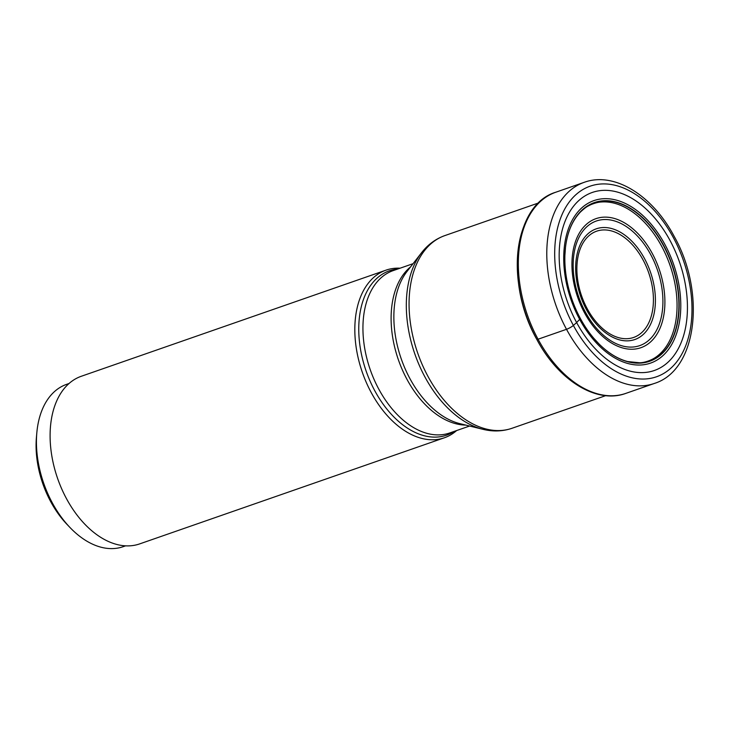<?xml version="1.0" encoding="UTF-8"?>
<svg xmlns="http://www.w3.org/2000/svg" width="729" height="729" viewBox="0 0 729 729"><rect width="100%" height="100%" fill="white"/><g stroke="black" fill="none" stroke-linecap="round" stroke-linejoin="round"><path stroke-width="1.09" d="M580.402 318.546A84.017 52.989 -109.2 0 0 593.807 338.292A84.017 52.989 -109.2 0 0 666.971 348.189A84.017 52.989 -109.2 0 0 663.6 245.327A84.017 52.989 70.8 0 0 602.136 200.885A84.017 52.989 70.8 0 0 564.902 255.287A84.017 52.989 70.8 0 0 580.402 318.546A997.691 192.547 -28.4 0 0 579.655 319.348L576.63 322.564A94.278 59.459 -109.2 0 1 579.309 200.111A94.278 59.459 -109.2 0 1 669.978 240.406A94.278 59.459 -109.2 0 1 667.299 362.851A94.278 59.459 -109.2 0 1 576.63 322.564L573.377 325.444A5.595 1.075 151.6 0 1 566.515 329.308L538.057 339.222A3.353 0.647 151.6 0 1 536.763 339.331A105.204 66.348 70.8 0 1 532.808 210.162M456.636 430.547A88.747 55.969 -109.2 0 1 444.398 437.774A88.747 55.969 -109.2 0 1 371.261 392.63A88.747 55.969 -109.2 0 1 386.015 270.149A88.747 55.969 -109.2 0 1 400.093 268.199M386.015 270.149L81.293 376.273A88.747 55.969 70.8 0 0 66.539 498.764A88.747 55.969 70.8 0 0 139.667 543.898L444.398 437.774M69.045 383.5L66.64 384.338A85.958 54.21 70.8 0 0 54.793 391.318A85.958 54.21 70.8 0 0 36.833 432.698A85.958 54.21 70.8 0 0 69.784 527.295A85.958 54.21 70.8 0 0 123.183 546.677L125.588 545.839M36.833 432.698L36.45 436.972A79.242 49.982 70.8 0 0 66.822 524.187L69.784 527.295M538.057 339.222A106.498 67.168 70.8 0 0 625.81 393.387L654.268 383.472A106.498 67.168 -109.2 0 1 566.515 329.308A106.498 67.168 -109.2 0 1 584.211 182.323L555.753 192.237A106.498 67.168 70.8 0 0 538.057 339.222M564.902 255.287L565.458 247.714A83.826 52.871 70.8 0 1 604.806 200.94A83.826 52.871 70.8 0 1 663.363 245.454A83.826 52.871 -109.2 0 1 668.475 345.601A83.826 52.871 -109.2 0 1 598.956 343.888C608.214 353.073 617.773 358.96 627.651 361.548L639.57 362.778C644.336 362.778 651.216 360.354 655.535 357.383A83.407 52.606 -109.2 0 0 661.604 246.183A83.407 52.606 70.8 0 0 601.416 201.988C598.445 202.097 594.873 203.017 590.681 204.74C587.793 206.343 586.854 206.052 580.339 212.121C572.128 220.851 567.162 232.715 565.458 247.714A83.826 52.871 70.8 0 0 565.103 251.478M593.807 338.292L598.956 343.888A83.826 52.871 -109.2 0 1 596.331 341.145M664.848 244.361A86.04 54.265 -109.2 0 1 662.406 356.107A86.04 54.265 -109.2 0 1 579.655 319.348A86.04 54.265 70.8 0 1 582.097 207.592A86.04 54.265 70.8 0 1 664.848 244.361M573.377 325.444A100.912 63.642 70.8 0 0 670.434 368.564A100.912 63.642 70.8 0 0 673.295 237.499A100.912 63.642 70.8 0 0 576.247 194.379A100.912 63.642 70.8 0 0 573.377 325.444M538.622 202.935L444.918 235.567A102.024 64.343 70.8 0 0 427.969 376.383A102.024 64.343 70.8 0 0 428.005 376.456A102.024 64.343 70.8 0 0 512.031 428.269L605.735 395.637M421.49 252.817L406.928 271.589A87.006 54.866 70.8 0 0 409.935 378.624A87.006 54.866 70.8 0 0 409.971 378.688A87.006 54.866 70.8 0 0 459.89 423.649L482.962 429.317A100.976 63.687 -109.2 0 1 425.062 377.212A100.976 63.687 -109.2 0 1 425.025 377.13A100.976 63.687 -109.2 0 1 421.49 252.817C427.832 244.634 435.641 238.884 444.918 235.567M465.749 425.089A85.958 54.21 -109.2 0 1 407.028 379.445A85.958 54.21 -109.2 0 1 406.992 379.372A85.958 54.21 -109.2 0 1 410.627 266.823M413.051 263.688L393.141 270.623A85.958 54.21 70.8 0 0 378.816 389.177A85.958 54.21 70.8 0 0 378.861 389.25A85.958 54.21 70.8 0 0 449.684 432.971L469.594 426.037M454.24 431.386A87.006 54.866 -109.2 0 1 374.879 390.917A87.006 54.866 -109.2 0 1 374.834 390.844A87.006 54.866 -109.2 0 1 397.697 269.037M584.594 312.96A68.326 43.093 70.8 0 0 650.304 342.156A68.326 43.093 70.8 0 0 652.245 253.41A68.326 43.093 70.8 0 0 586.535 224.213A68.326 43.093 70.8 0 0 584.594 312.96M650.633 254.457A65.965 41.599 70.8 0 0 587.219 226.409A65.965 41.599 70.8 0 0 585.378 312.058A65.965 41.599 70.8 0 0 585.442 312.176A65.965 41.599 70.8 0 0 648.856 340.224A65.965 41.599 70.8 0 0 650.696 254.576A65.965 41.599 70.8 0 0 650.633 254.457M644.591 258.722A58.621 36.969 -109.2 0 1 642.86 334.802A58.621 36.969 -109.2 0 1 586.508 309.734A58.621 36.969 -109.2 0 1 586.471 309.661A58.621 36.969 -109.2 0 1 588.194 233.581A58.621 36.969 -109.2 0 1 644.545 258.649A58.621 36.969 -109.2 0 1 644.591 258.722M587.255 308.768A56.251 35.475 -109.2 0 1 588.914 235.749A56.251 35.475 -109.2 0 1 642.996 259.806A56.251 35.475 -109.2 0 1 643.033 259.879A56.251 35.475 -109.2 0 1 641.374 332.898A56.251 35.475 -109.2 0 1 587.292 308.841A56.251 35.475 -109.2 0 1 587.255 308.768M555.753 192.237C513.581 204.849 504.696 283.016 536.772 339.349C558.332 380.265 596.55 404.24 625.81 393.387M654.268 383.472C697.443 370.195 705.927 292.283 674.115 236.269C652.655 195.554 614.374 171.269 584.211 182.323M512.031 428.269C502.709 431.44 493.014 431.787 482.962 429.317"/></g></svg>
